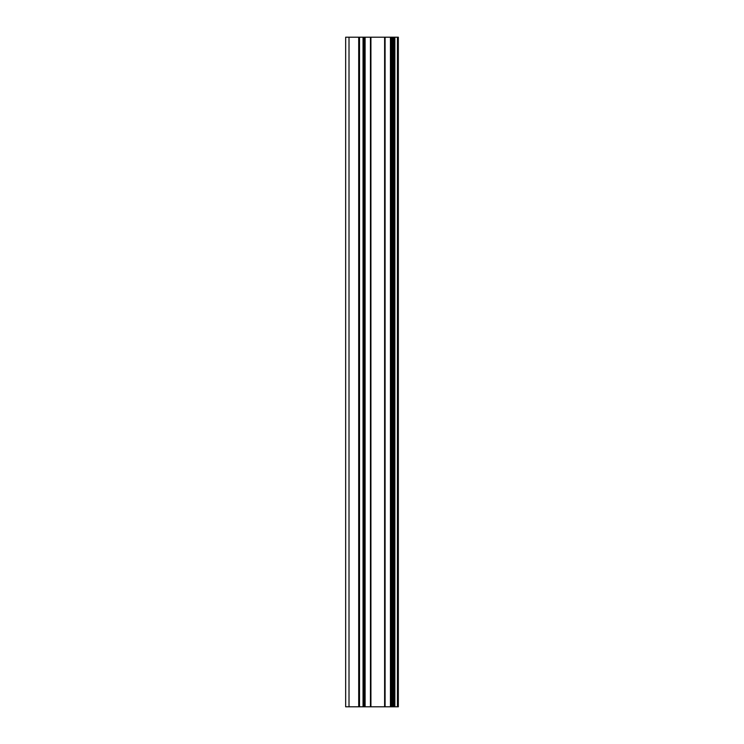 <?xml version="1.0" encoding="UTF-8"?>
<svg xmlns="http://www.w3.org/2000/svg" width="744" height="744" viewBox="0 0 744 744"><rect width="100%" height="100%" fill="white"/><g stroke="black" fill="none" stroke-linecap="round" stroke-linejoin="round"><path stroke-width="1.12" d="M363.044 706.8L398.338 706.8L398.338 37.2L345.662 37.2L345.662 706.8L363.044 706.8L363.044 37.2M393.967 706.8L393.967 37.2L393.967 706.8M393.967 661.044L393.967 618.636L393.967 661.044M393.967 594.084L393.967 551.676L393.967 594.084M393.967 527.124L393.967 484.716L393.967 527.124M393.967 460.164L393.967 417.756L393.967 460.164M393.967 393.204L393.967 350.796L393.967 393.204M393.967 326.244L393.967 283.836L393.967 326.244M393.967 259.284L393.967 216.876L393.967 259.284M393.967 192.324L393.967 149.916L393.967 192.324M393.967 125.364L393.967 82.956L393.967 125.364M397.445 706.8L397.445 37.2M349.01 706.8L349.01 37.2M394.859 706.8L394.859 37.2M393.083 706.8L393.083 37.2M392.497 706.8L392.497 37.2M391.549 706.8L391.549 37.2M391.391 706.8L391.391 37.2M390.442 706.8L390.442 37.2M385.085 706.8L385.085 37.2M384.611 706.8L384.611 37.2M370.921 706.8L370.921 37.2M370.447 706.8L370.447 37.2M365.099 706.8L365.099 37.2M364.151 706.8L364.151 37.2M363.993 706.8L363.993 37.2M359.501 706.8L359.501 37.2M358.71 706.8L358.71 37.2"/></g></svg>
